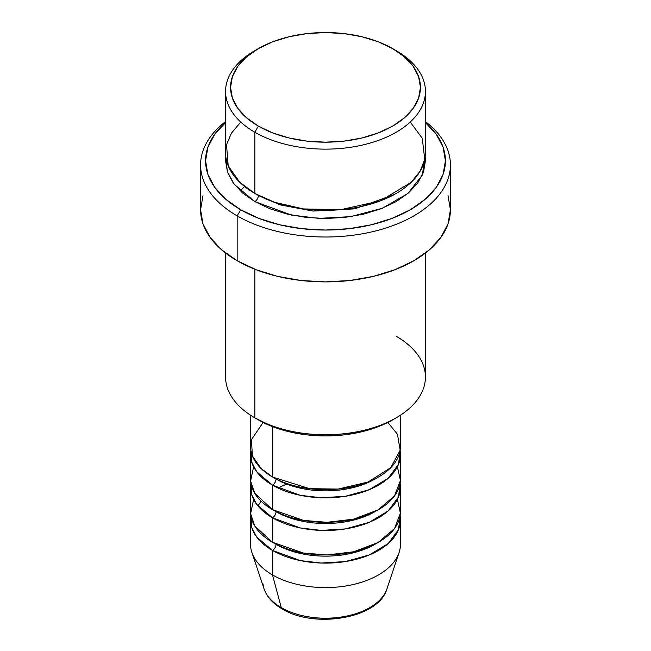 <?xml version="1.0" encoding="UTF-8"?>
<svg xmlns="http://www.w3.org/2000/svg" width="651" height="651" viewBox="0 0 651 651"><rect width="100%" height="100%" fill="white"/><g stroke="black" fill="none" stroke-linecap="round" stroke-linejoin="round"><path stroke-width="0.98" d="M385.189 592.906A62.553 36.114 180 0 1 281.265 607.635A4.996 2.889 120 0 0 282.192 608.945A4.996 2.889 -60 0 1 281.265 607.635A62.553 36.114 0 0 0 343.834 616.627A62.553 36.114 0 0 0 386.922 588.935C378.67 618.483 314.612 629.045 282.184 608.937C272.981 603.64 266.943 596.967 264.078 588.935A62.553 36.114 0 0 0 281.265 607.635L272.5 574.923L281.265 607.635A62.553 36.114 180 0 1 263.02 583.841M263.094 422.434L251.473 439.612L252.352 455.838L260.945 468.394L272.5 477.004A74.955 43.275 0 0 0 354.185 486.378A74.955 43.275 0 0 0 400.455 446.399L400.455 415.208M400.455 454.561A74.955 43.275 180 0 0 400.121 450.484L398.534 464.285L388.191 478.282L369.296 489.674L345.339 496.29L321.171 497.763L300.339 495.321L272.5 485.158A4.996 2.889 120 0 0 276.032 479.038A4.996 2.889 -60 0 1 272.5 485.158L256.722 471.763L251.668 462.031L250.879 450.484A74.955 43.275 180 0 0 250.545 454.561L250.545 479.038A74.955 43.275 0 0 0 272.5 509.643A74.955 43.275 0 0 0 354.185 519.018A74.955 43.275 0 0 0 400.455 479.038L400.455 454.561A74.955 43.275 180 0 1 354.185 494.54A74.955 43.275 180 0 1 272.5 485.158L272.5 509.643L272.5 485.158A74.955 43.275 180 0 1 250.545 454.561M253.605 466.8L250.627 480.999L254.72 493.271L272.5 509.643L303.521 520.409L327.046 522.305L353.648 519.148L378.109 509.863L394.563 495.859L400.414 480.479L397.395 466.8M400.455 487.2A74.955 43.275 180 0 0 400.121 483.123L398.534 496.925L388.191 510.921L369.296 522.314L345.339 528.929L321.171 530.402L300.339 527.961L272.5 517.797A4.996 2.889 120 0 0 276.032 511.678A4.996 2.889 -60 0 1 272.5 517.797L256.722 504.403L251.668 494.67L250.879 483.123A74.955 43.275 180 0 0 250.545 487.2L250.545 511.678A74.955 43.275 0 0 0 272.5 542.283A74.955 43.275 0 0 0 354.185 551.657A74.955 43.275 0 0 0 400.455 511.678L400.455 487.2A74.955 43.275 180 0 1 354.185 527.18A74.955 43.275 180 0 1 272.5 517.797L272.5 542.283L272.5 517.797A74.955 43.275 180 0 1 250.545 487.2M253.605 499.439L250.627 513.639L254.72 525.91L272.5 542.283L303.521 553.049L327.046 554.945L353.648 551.788L378.109 542.503L394.563 528.498L400.414 513.118L397.395 499.439M400.455 519.84A74.955 43.275 180 0 0 400.121 515.763L398.534 529.564L388.191 543.561L369.296 554.953L345.339 561.569L321.171 563.042L300.339 560.601L272.5 550.437A4.996 2.889 120 0 0 276.032 544.317A4.996 2.889 -60 0 1 272.5 550.437L256.722 537.042L251.668 527.31L250.879 515.763A74.955 43.275 180 0 0 250.545 519.84L250.545 544.317A74.955 43.275 0 0 0 272.5 574.923A74.955 43.275 0 0 0 354.185 584.297A74.955 43.275 0 0 0 400.455 544.317L400.455 519.84A74.955 43.275 180 0 1 354.185 559.819A74.955 43.275 180 0 1 272.5 550.437L272.5 574.923L272.5 550.437A74.955 43.275 180 0 1 250.545 519.84M240.772 122.046L231.406 133.195L226.515 144.685L228.208 165.842L239.658 182.182L254.834 193.445L254.834 132.243L258.366 126.123A94.94 54.814 180 0 1 258.366 48.605A94.94 54.814 180 0 1 392.634 48.605L378.247 41.786L361.834 36.725L344.021 33.6L325.5 32.55L306.979 33.6L289.166 36.725L272.753 41.786L258.366 48.605L246.558 56.914L237.786 66.386L232.383 76.672L230.56 87.364L232.383 98.057L237.786 108.343L246.558 117.815L258.366 126.123L272.753 132.942L289.166 138.004L306.979 141.121L325.5 142.178L344.021 141.121L361.834 138.004L378.247 132.942L392.634 126.123L404.442 117.815L413.214 108.343L418.617 98.057L420.44 87.364L418.617 76.672L413.214 66.386L404.442 56.914L392.634 48.605A94.94 54.814 180 0 1 392.634 126.123A94.94 54.814 180 0 1 258.366 126.123L254.834 132.243A99.937 57.695 0 0 0 396.166 132.243A99.937 57.695 0 0 0 396.166 50.648L396.166 50.648A99.937 57.695 180 0 1 425.437 91.441A99.937 57.695 180 0 1 363.746 144.75A99.937 57.695 180 0 1 254.834 132.243L254.834 193.445A99.937 57.695 0 0 0 363.746 205.952A99.937 57.695 0 0 0 425.437 152.643L425.437 91.441M396.166 336.241A99.937 57.695 180 0 1 396.166 417.836A99.937 57.695 180 0 1 254.834 417.844L258.366 419.879A94.94 54.814 0 0 0 392.634 419.879L378.247 426.698L361.834 431.759L344.021 434.884L325.5 435.934L306.979 434.884L289.166 431.759L272.753 426.698L254.834 417.844A99.937 57.695 0 0 0 363.746 430.352A99.937 57.695 0 0 0 425.437 377.043L425.437 253.036M237.167 215.88A124.919 72.123 0 0 0 407.347 219.371A124.919 72.123 0 0 0 425.437 121.607A124.919 72.123 180 0 1 450.419 164.882A124.919 72.123 180 0 1 373.308 231.52A124.919 72.123 180 0 1 237.167 215.88L237.167 260.758A124.919 72.123 0 0 0 373.308 276.398A124.919 72.123 0 0 0 450.419 209.76L448.018 223.83L440.914 237.363L429.367 249.829L413.833 260.758L394.905 269.734L373.308 276.398L349.872 280.5L325.5 281.883L301.128 280.5L277.692 276.398L256.095 269.734L237.167 260.758L237.167 215.88A124.919 72.123 180 0 1 200.581 164.882A124.919 72.123 180 0 1 225.563 121.607A124.919 72.123 0 0 0 237.167 215.88L240.699 209.76L237.167 215.88M425.437 122.526A119.922 69.242 180 0 1 401.423 214.399A119.922 69.242 180 0 1 240.699 209.76L258.87 218.37L279.605 224.774L302.105 228.713L325.5 230.039L348.895 228.713L371.395 224.774L392.13 218.37L410.301 209.76L425.217 199.271L436.3 187.301L443.119 174.313L445.422 160.805L443.119 147.297L436.3 134.309L425.217 122.339M258.366 195.381A4.996 2.889 -60 0 1 258.366 195.479L256.64 194.462L258.366 195.479A4.996 2.889 -60 0 1 254.834 201.598L234.165 184.225L227.345 171.661L225.816 156.72L225.563 160.805L227.484 172.059L233.172 182.882L242.408 192.859L254.834 201.598A4.996 2.889 120 0 0 258.366 195.479L280.199 204.894L313.058 211.062L354.811 208.857L394.36 194.462L354.811 208.857L313.058 211.062L280.199 204.894L258.366 195.479M272.5 426.6L272.5 477.004L272.5 426.6M254.834 269.237L254.834 417.844L254.834 269.237M386.922 588.935L399.096 552.52A74.955 43.275 180 0 1 347.463 585.697A74.955 43.275 180 0 1 272.5 574.923A74.955 43.275 180 0 1 251.904 552.52L264.078 588.935M303.407 615.911L314.238 617.807L325.5 618.45L336.762 617.807L347.593 615.911M258.366 48.605L254.834 50.648A99.937 57.695 0 0 0 254.834 132.243A99.937 57.695 180 0 1 225.563 91.441A99.937 57.695 180 0 1 256.64 49.631M225.563 91.441L225.563 152.643A99.937 57.695 0 0 0 254.834 193.445L274.641 202.315L303.504 208.93L340.839 209.655L380.428 200.842L411.123 182.394L420.22 171.034L424.745 159.414L422.263 138.215L410.228 122.046M225.783 122.339L214.7 134.309L207.881 147.297L205.578 160.805L207.881 174.313L214.7 187.301L225.783 199.271L240.699 209.76A119.922 69.242 180 0 1 225.563 122.526M425.184 156.72L425.437 160.805L423.516 172.059L417.828 182.882L408.592 192.859L396.166 201.598L381.022 208.776L363.746 214.106L344.997 217.393L325.5 218.5L306.003 217.393L287.254 214.106L269.978 208.776L254.834 201.598L291.469 215.058L318.835 218.37L350.661 216.645L382.446 208.222L407.9 193.453L422.328 175.078L425.184 156.72M200.581 164.882L200.581 209.76A124.919 72.123 0 0 0 237.167 260.758L221.633 249.829L210.086 237.363L202.982 223.83L200.581 209.76L202.982 195.691M448.018 195.691L450.419 209.76L450.419 164.882M225.563 253.036L225.563 377.043A99.937 57.695 0 0 0 254.834 417.844A99.937 57.695 180 0 1 254.834 417.836M250.545 415.208L250.545 446.399A74.955 43.275 0 0 0 272.5 477.004L309.656 488.698L338.17 489.056L368.124 482L390.795 467.654L400.17 450.15L397.468 434.315L387.906 422.434M376.677 543.3A69.958 40.386 180 0 1 276.032 544.317A69.958 40.386 0 0 0 366.83 548.345M376.677 510.661A69.958 40.386 180 0 1 276.032 511.678A69.958 40.386 0 0 0 366.83 515.706M376.677 478.021A69.958 40.386 180 0 1 276.032 479.038A69.958 40.386 0 0 0 366.83 483.066M287.579 483.726L277.814 487.949M261.043 501.132L257.967 505.973M396.166 50.648L392.634 48.605M396.166 417.836L392.634 419.879M244.597 186.52L240.243 190.906"/></g></svg>
